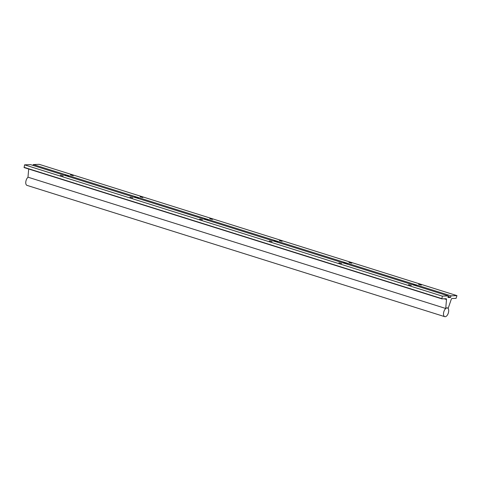 <?xml version="1.0" encoding="UTF-8"?>
<svg xmlns="http://www.w3.org/2000/svg" width="481" height="481" viewBox="0 0 481 481"><rect width="100%" height="100%" fill="white"/><g stroke="black" fill="none" stroke-linecap="round" stroke-linejoin="round"><path stroke-width="0.72" d="M415.77 285.714A2.128 0.325 12.1 0 0 416.829 285.606A2.128 0.325 12.1 0 0 415.909 285.173A2.128 0.325 12.1 0 0 412.716 284.722A2.128 0.325 12.1 0 0 412.686 284.758M414.929 285.449L416.023 285.516L415.47 285.191L413.618 285.065M415.837 285.552L413.69 284.878M416.829 285.606L417.045 285.93A2.411 0.367 -167.9 0 1 417.063 285.991A2.411 0.367 -167.9 0 1 416.925 286.081M414.754 285.395L414.838 285.023M206.902 220.07A2.128 0.325 12.1 0 0 207.96 219.961A2.128 0.325 12.1 0 0 207.034 219.528A2.128 0.325 12.1 0 0 203.848 219.077A2.128 0.325 12.1 0 0 203.818 219.114M206.06 219.805L207.155 219.871L206.596 219.54L204.792 219.444M206.968 219.907L205.97 219.378L204.75 219.42M207.96 219.961L208.177 220.286A2.411 0.367 -167.9 0 1 208.195 220.346A2.411 0.367 -167.9 0 1 208.057 220.436M205.886 219.751L205.97 219.378M276.527 241.949A2.128 0.325 12.1 0 0 277.585 241.841A2.128 0.325 12.1 0 0 276.659 241.408A2.128 0.325 12.1 0 0 273.473 240.957A2.128 0.325 12.1 0 0 273.436 240.993M275.685 241.69L276.779 241.751L276.22 241.426L274.368 241.3M276.587 241.787L274.447 241.113M277.585 241.841L277.802 242.165A2.411 0.367 -167.9 0 1 277.82 242.232A2.411 0.367 -167.9 0 1 277.681 242.316M275.511 241.636L275.589 241.258M346.146 263.835A2.128 0.325 12.1 0 0 347.21 263.72A2.128 0.325 12.1 0 0 346.284 263.293A2.128 0.325 12.1 0 0 343.097 262.842A2.128 0.325 12.1 0 0 343.061 262.879M345.31 263.57L346.398 263.63L345.845 263.305L343.993 263.185M346.212 263.666L344.071 262.993M347.21 263.72L347.426 264.051A2.411 0.367 -167.9 0 1 347.438 264.111A2.411 0.367 -167.9 0 1 347.306 264.195M345.136 263.516L345.214 263.143M137.277 198.19A2.128 0.325 12.1 0 0 138.336 198.076A2.128 0.325 12.1 0 0 137.416 197.649A2.128 0.325 12.1 0 0 134.223 197.198A2.128 0.325 12.1 0 0 134.193 197.228M136.436 197.925L137.53 197.986L136.977 197.661L135.167 197.559M137.344 198.022L135.125 197.541M138.336 198.076L138.552 198.406A2.411 0.367 -167.9 0 1 138.57 198.467A2.411 0.367 -167.9 0 1 138.432 198.551M136.261 197.871L136.345 197.499M67.653 176.305A2.128 0.325 12.1 0 0 68.711 176.196A2.128 0.325 12.1 0 0 67.791 175.763A2.128 0.325 12.1 0 0 64.604 175.312A2.128 0.325 12.1 0 0 64.568 175.349M66.817 176.046L67.905 176.106L67.352 175.781L65.5 175.655M67.719 176.142L65.572 175.469M68.711 176.196L68.933 176.521A2.411 0.367 -167.9 0 1 68.945 176.587A2.411 0.367 -167.9 0 1 68.813 176.671M66.643 175.986L66.721 175.613M28.054 177.206A4.539 2.339 107.4 0 0 25.926 181.127A4.539 2.339 107.4 0 0 27.008 185.377L444.745 316.666A4.539 2.339 107.4 0 0 448.545 312.247A4.539 2.339 107.4 0 0 447.468 308.002A4.539 2.339 107.4 0 0 443.668 312.416A4.539 2.339 107.4 0 0 444.745 316.666M67.13 175.583L67.208 175.21A2.766 0.427 -167.9 0 1 68.945 175.757L68.819 176.353M136.748 197.463L136.832 197.09A2.766 0.427 -167.9 0 1 138.57 197.637L138.444 198.238M206.373 219.342L206.451 218.975A2.766 0.427 -167.9 0 1 208.195 219.522L208.069 220.118M275.998 241.228L276.076 240.855A2.766 0.427 -167.9 0 1 277.82 241.402L277.687 241.997M345.623 263.107L345.701 262.734A2.766 0.427 -167.9 0 1 347.438 263.281L347.312 263.883M140.085 196.837L142.887 197.565L140.085 196.837M70.46 174.952L73.262 175.685L70.46 174.952M279.329 240.602L282.131 241.33L279.329 240.602M209.704 218.717L212.506 219.444L209.704 218.717M348.953 262.482L351.755 263.209L348.953 262.482M199.645 219.065L202.447 219.793L199.645 219.065M130.02 197.186L132.828 197.913L130.02 197.186M338.895 262.83L341.696 263.558L338.895 262.83M269.27 240.951L272.072 241.678L269.27 240.951M60.402 175.306L63.203 176.034L60.402 175.306M415.241 284.986L415.325 284.62A2.766 0.427 -167.9 0 1 417.063 285.167L416.937 285.762M418.578 284.361L421.38 285.089L418.578 284.361M408.519 284.71L411.321 285.437L408.519 284.71M441.835 298.851L24.116 167.574L24.579 164.845L30.519 164.634L64.466 175.306A2.766 0.427 -167.9 0 0 66.204 175.854L134.085 197.186A2.766 0.427 -167.9 0 0 135.828 197.733L203.71 219.065A2.766 0.427 -167.9 0 0 205.453 219.613L273.334 240.951A2.766 0.427 -167.9 0 0 275.072 241.498L342.959 262.83A2.766 0.427 -167.9 0 0 344.697 263.378L412.578 284.71A2.766 0.427 -167.9 0 0 414.321 285.257L448.262 295.929L442.316 296.134L441.859 298.869L446.103 298.725A1.088 0.559 -72.6 0 1 446.206 298.737A1.088 0.559 -72.6 0 1 446.5 299.519L445.725 308.471L447.096 307.72L448.16 308.387L451.244 299.356A1.088 0.559 -72.6 0 1 451.99 298.521L456.054 298.376L456.95 295.623L451.004 295.833L450.547 297.426L448.015 297.511L448.262 295.929M347.438 263.281L415.325 284.62M277.82 241.402L345.701 262.734M208.195 219.522L276.076 240.855M138.57 197.637L206.451 218.975M68.945 175.757L136.832 197.09M33.075 165.44L33.267 164.544L67.208 175.21M417.063 285.167L451.004 295.833M33.267 164.544L39.208 164.334L456.95 295.623M24.579 164.845L442.316 296.134M28.692 169.011L27.982 177.182L445.725 308.471M448.106 296.657L450.547 297.426M448.16 296.41L450.709 297.21M444.179 298.791L446.5 299.519M24.05 167.31L441.792 298.599M446.903 307.822L447.468 308.002M24.116 167.574L441.859 298.869"/></g></svg>
